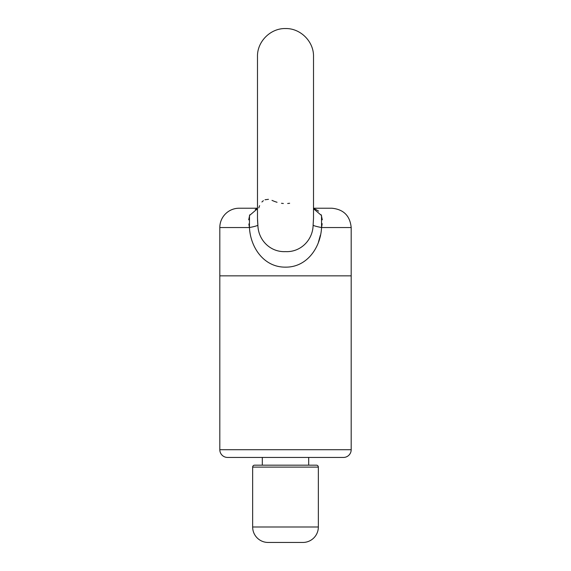 <?xml version="1.0" encoding="UTF-8"?>
<svg xmlns="http://www.w3.org/2000/svg" width="571" height="571" viewBox="0 0 571 571"><rect width="100%" height="100%" fill="white"/><g stroke="black" fill="none" stroke-linecap="round" stroke-linejoin="round"><path stroke-width="0.86" d="M254.587 465.172L316.413 465.172A1.934 1.934 0 0 1 318.347 467.107L252.653 467.107A1.934 1.934 0 0 1 254.587 465.172L262.317 465.172L262.317 457.442M252.653 467.107L252.653 526.997A15.453 15.453 0 0 0 268.113 542.45L302.887 542.45A15.453 15.453 0 0 0 318.347 526.997L318.347 467.107M316.413 465.172L308.683 465.172L308.683 457.442M219.814 227.543L219.814 449.72A7.73 7.73 0 0 0 227.543 457.442L343.457 457.442A7.73 7.73 0 0 0 351.186 449.72L351.186 275.843L219.814 275.843L351.186 275.843L351.186 227.543L321.559 227.543C320.609 247.464 306.984 267.406 285.543 267.142C263.916 267.399 250.455 247.486 249.441 227.543L219.814 227.543A19.321 19.321 0 0 1 239.135 208.222L257.485 208.222M285.5 251.611C300.474 252.411 312.829 240.17 313.115 225.188L313.515 218.179L313.515 56.565C313.9 41.59 300.467 28.165 285.5 28.55C270.533 28.165 257.1 41.59 257.485 56.565L257.485 218.179L257.885 225.188C258.199 240.141 270.426 252.389 285.5 251.611M287.677 203.497L289.647 203.269M257.885 225.188A19.321 1.677 -7.6 0 1 249.441 227.543L249.498 215.495L257.485 208.715L255.258 209.414M249.763 214.817L248.699 219.814M248.856 223.975L249.334 227.001M268.463 199.322L265.023 199.764M263.359 200.671L261.896 201.991M259.605 205.667L258.799 207.88M257.514 219.885L257.792 224.282M271.996 200.371L274.373 201.37M274.608 201.463L277.049 202.291M281.482 203.29L283.359 203.497M318.411 242.247L320.367 235.216M313.515 208.222L331.865 208.222C343.599 209.364 350.044 215.809 351.186 227.543M315.77 209.429L313.515 208.715L321.502 215.495L321.559 227.543L322.172 223.696M322.301 219.814L321.23 214.796M318.582 211.142L315.806 209.443M321.559 227.543A19.321 1.677 7.6 0 1 313.115 225.188M252.653 526.997L318.347 526.997M219.814 449.72L351.186 449.72"/></g></svg>
